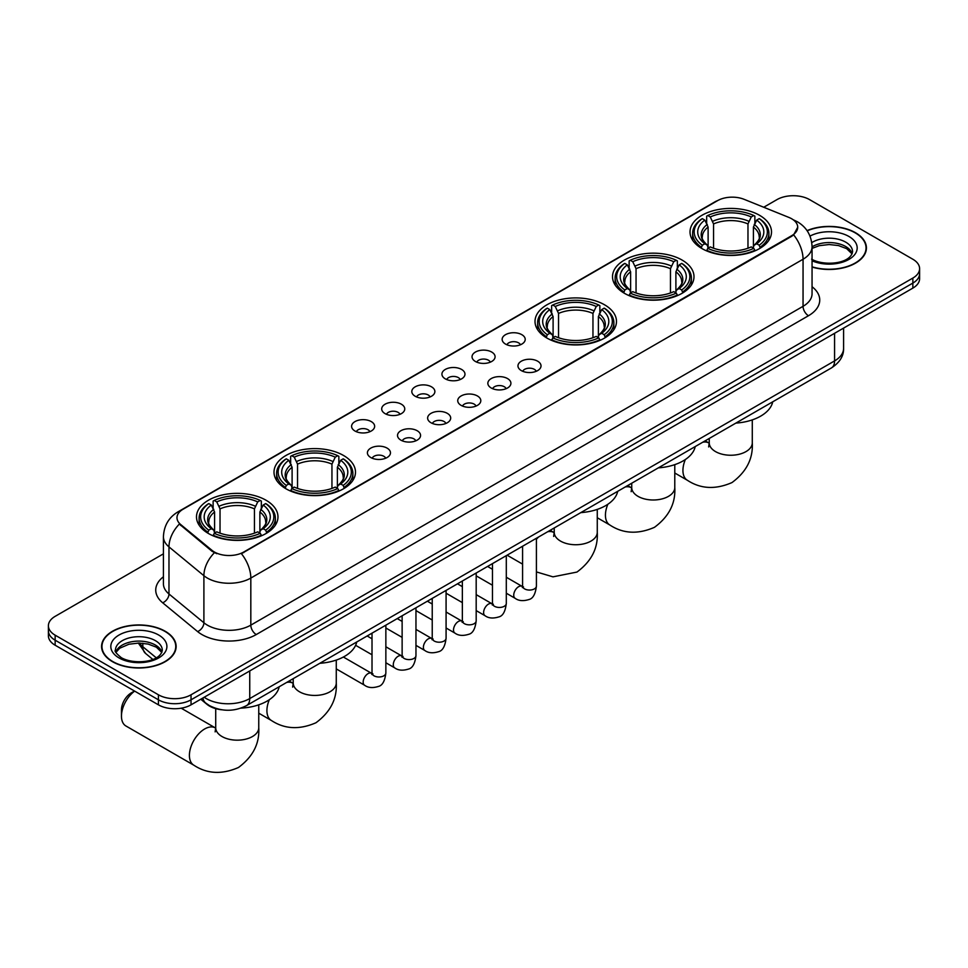 <?xml version="1.0" encoding="UTF-8"?>
<svg xmlns="http://www.w3.org/2000/svg" width="968" height="968" viewBox="0 0 968 968"><rect width="100%" height="100%" fill="white"/><g stroke="black" fill="none" stroke-linecap="round" stroke-linejoin="round"><path stroke-width="1.45" d="M266.043 500.238A40.741 23.522 0 0 0 221.648 495.144A40.741 23.522 0 0 0 196.492 516.876A40.741 23.522 0 0 0 208.435 533.501A40.741 23.522 0 0 0 252.829 538.607A40.741 23.522 0 0 0 277.973 516.876A40.741 23.522 0 0 0 266.043 500.238M682.065 260.053A40.741 23.522 0 0 0 637.67 254.959A40.741 23.522 0 0 0 612.514 276.691A40.741 23.522 0 0 0 624.445 293.316A40.741 23.522 0 0 0 668.852 298.41A40.741 23.522 0 0 0 693.995 276.691A40.741 23.522 0 0 0 682.065 260.053M604.552 304.799A40.741 23.522 0 0 0 560.157 299.705A40.741 23.522 0 0 0 535.014 321.436A40.741 23.522 0 0 0 546.944 338.062A40.741 23.522 0 0 0 591.339 343.168A40.741 23.522 0 0 0 616.483 321.436A40.741 23.522 0 0 0 604.552 304.799M343.555 455.492A40.741 23.522 0 0 0 299.148 450.398A40.741 23.522 0 0 0 274.004 472.118A40.741 23.522 0 0 0 285.935 488.755A40.741 23.522 0 0 0 330.33 493.849A40.741 23.522 0 0 0 355.486 472.118A40.741 23.522 0 0 0 343.555 455.492M759.565 215.307A40.741 23.522 0 0 0 715.17 210.201A40.741 23.522 0 0 0 690.027 231.933A40.741 23.522 0 0 0 701.957 248.57A40.741 23.522 0 0 0 746.352 253.664A40.741 23.522 0 0 0 771.508 231.933A40.741 23.522 0 0 0 759.565 215.307M505.526 344.088A11.531 6.655 180 0 1 503.239 342.212A11.531 6.655 180 0 1 507.05 333.936A11.531 6.655 180 0 1 521.825 334.674A11.531 6.655 180 0 1 524.124 342.212A11.531 6.655 180 0 1 505.526 344.088M520.421 344.777A6.921 3.993 0 0 0 518.57 342.841A6.921 3.993 0 0 0 511.757 341.825A6.921 3.993 0 0 0 506.929 344.777M475.409 361.475A11.531 6.655 180 0 1 473.122 359.588A11.531 6.655 180 0 1 476.946 351.324A11.531 6.655 180 0 1 491.72 352.062A11.531 6.655 180 0 1 494.007 359.588A11.531 6.655 180 0 1 475.409 361.475M490.316 362.165A6.921 3.993 0 0 0 488.453 360.217A6.921 3.993 0 0 0 481.64 359.213A6.921 3.993 0 0 0 476.813 362.165M445.304 378.863A11.531 6.655 180 0 1 443.017 376.976A11.531 6.655 180 0 1 446.829 368.699A11.531 6.655 180 0 1 461.603 369.449A11.531 6.655 180 0 1 463.89 376.976A11.531 6.655 180 0 1 445.304 378.863M460.199 379.553A6.921 3.993 0 0 0 458.348 377.605A6.921 3.993 0 0 0 451.536 376.588A6.921 3.993 0 0 0 446.708 379.553M415.187 396.251A11.531 6.655 180 0 1 412.9 394.363A11.531 6.655 180 0 1 416.724 386.087A11.531 6.655 180 0 1 431.498 386.825A11.531 6.655 180 0 1 433.785 394.363A11.531 6.655 180 0 1 415.187 396.251M430.094 396.94A6.921 3.993 0 0 0 428.231 394.992A6.921 3.993 0 0 0 421.419 393.976A6.921 3.993 0 0 0 416.591 396.94M385.082 413.626A11.531 6.655 180 0 1 382.784 411.751A11.531 6.655 180 0 1 386.607 403.474A11.531 6.655 180 0 1 401.381 404.213A11.531 6.655 180 0 1 403.668 411.751A11.531 6.655 180 0 1 385.082 413.626M399.978 414.316A6.921 3.993 0 0 0 398.126 412.38A6.921 3.993 0 0 0 391.302 411.364A6.921 3.993 0 0 0 386.486 414.316M354.966 431.014A11.531 6.655 180 0 1 352.679 429.126A11.531 6.655 180 0 1 356.502 420.862A11.531 6.655 180 0 1 371.276 421.6A11.531 6.655 180 0 1 373.563 429.126A11.531 6.655 180 0 1 354.966 431.014M369.873 431.704A6.921 3.993 0 0 0 368.009 429.756A6.921 3.993 0 0 0 361.197 428.751A6.921 3.993 0 0 0 356.369 431.704M521.341 370.611A11.531 6.655 180 0 1 519.054 368.723A11.531 6.655 180 0 1 522.877 360.447A11.531 6.655 180 0 1 537.651 361.197A11.531 6.655 180 0 1 539.938 368.723A11.531 6.655 180 0 1 521.341 370.611M536.248 371.301A6.921 3.993 0 0 0 534.384 369.352A6.921 3.993 0 0 0 527.572 368.336A6.921 3.993 0 0 0 522.744 371.301M491.224 387.986A11.531 6.655 180 0 1 488.937 386.111A11.531 6.655 180 0 1 492.76 377.835A11.531 6.655 180 0 1 507.534 378.573A11.531 6.655 180 0 1 509.821 386.111A11.531 6.655 180 0 1 491.224 387.986M506.131 388.688A6.921 3.993 0 0 0 504.28 386.74A6.921 3.993 0 0 0 497.455 385.724A6.921 3.993 0 0 0 492.639 388.688M461.119 405.374A11.531 6.655 180 0 1 458.832 403.499A11.531 6.655 180 0 1 462.644 395.222A11.531 6.655 180 0 1 477.418 395.96A11.531 6.655 180 0 1 479.717 403.499A11.531 6.655 180 0 1 461.119 405.374M476.014 406.064A6.921 3.993 0 0 0 474.163 404.116A6.921 3.993 0 0 0 467.35 403.111A6.921 3.993 0 0 0 462.522 406.064M431.002 422.762A11.531 6.655 180 0 1 428.715 420.874A11.531 6.655 180 0 1 432.539 412.61A11.531 6.655 180 0 1 447.313 413.348A11.531 6.655 180 0 1 449.6 420.874A11.531 6.655 180 0 1 431.002 422.762M445.909 423.452A6.921 3.993 0 0 0 444.046 421.504A6.921 3.993 0 0 0 437.233 420.499A6.921 3.993 0 0 0 432.406 423.452M400.897 440.15A11.531 6.655 180 0 1 398.61 438.262A11.531 6.655 180 0 1 402.422 429.986A11.531 6.655 180 0 1 417.196 430.736A11.531 6.655 180 0 1 419.483 438.262A11.531 6.655 180 0 1 400.897 440.15M415.792 440.839A6.921 3.993 0 0 0 413.941 438.891A6.921 3.993 0 0 0 407.129 437.875A6.921 3.993 0 0 0 402.301 440.839M370.78 457.525A11.531 6.655 180 0 1 368.493 455.65A11.531 6.655 180 0 1 372.317 447.373A11.531 6.655 180 0 1 387.091 448.111A11.531 6.655 180 0 1 389.378 455.65A11.531 6.655 180 0 1 370.78 457.525M385.688 458.227A6.921 3.993 0 0 0 383.824 456.279A6.921 3.993 0 0 0 377.012 455.262A6.921 3.993 0 0 0 372.184 458.227M788.872 217.413A20.751 11.979 180 0 1 791.642 218.756A20.751 11.979 180 0 1 797.717 227.226A20.751 11.979 180 0 1 791.642 235.708L243.754 552.014A20.751 11.979 180 0 1 212.089 550.417L180.75 524.583A20.751 11.979 180 0 1 176.987 517.711A20.751 11.979 180 0 1 183.073 509.228L717.53 200.666A20.751 11.979 180 0 1 744.114 199.323L788.872 217.413M221.527 709.762A23.063 13.31 180 0 1 206.946 704.317L200.763 699.223M812.055 267.071A37.28 21.526 0 0 0 866.42 247.941A37.28 21.526 0 0 0 855.506 232.719A37.28 21.526 0 0 0 807.046 230.614M165.213 631.257A37.28 21.526 0 0 0 124.594 626.586A37.28 21.526 0 0 0 101.579 646.479A37.28 21.526 0 0 0 112.494 661.688A37.28 21.526 0 0 0 153.125 666.359A37.28 21.526 0 0 0 176.14 646.479A37.28 21.526 0 0 0 165.213 631.257M797.717 227.226L793.651 234.861L791.642 236.325L241.419 553.684A26.898 15.536 60 0 1 250.821 578.065A30.746 17.751 180 0 1 207.346 578.065A30.746 17.751 180 0 1 203.897 575.694L168.977 546.896A30.746 17.751 180 0 1 163.423 536.72L163.423 583.789A30.746 17.751 0 0 0 168.977 593.977L203.897 622.763A30.746 17.751 0 0 0 207.346 625.134A30.746 17.751 0 0 0 250.821 625.134L803.053 306.312A30.746 17.751 0 0 0 812.055 293.752L812.055 246.683A30.746 17.751 180 0 1 803.053 259.243A26.898 15.536 -120 0 0 793.651 234.861M163.423 553.841L55.152 616.35A23.063 13.31 0 0 0 48.4 625.764L48.4 635.807A23.063 13.31 0 0 0 55.152 645.22L158.425 704.837L158.425 699.816A23.063 13.31 0 0 0 191.035 699.816L912.848 283.092A23.063 13.31 0 0 0 919.6 273.678A23.063 13.31 0 0 1 912.848 283.092L191.035 699.816A23.063 13.31 0 0 1 158.425 699.816L55.152 640.199L158.425 699.816L158.425 694.794A23.063 13.31 0 0 0 191.035 694.794L912.848 278.07A23.063 13.31 0 0 0 919.6 268.656A23.063 13.31 0 0 0 912.848 259.243L809.575 199.614A23.063 13.31 0 0 0 776.965 199.614L763.728 207.249M48.4 630.785A23.063 13.31 0 0 0 55.152 640.199A23.063 13.31 0 0 1 48.4 630.785M216.747 553.684L212.089 551.324L179.346 524.075A26.898 17.993 129.5 0 0 168.977 546.896L168.977 593.977A7.683 5.143 -50.5 0 1 162.684 602.798A38.43 22.191 180 0 1 163.423 576.759M48.4 625.764A23.063 13.31 0 0 0 55.152 635.177L158.425 694.794M158.425 704.837A23.063 13.31 0 0 0 191.035 704.837L912.848 288.113A23.063 13.31 0 0 0 919.6 278.699L919.6 268.656M812.055 266.817A36.893 21.296 0 0 0 866.033 247.941A36.893 21.296 0 0 0 855.228 232.877A36.893 21.296 0 0 0 807.191 230.82M112.772 661.531A36.893 21.296 0 0 0 152.98 666.153A36.893 21.296 0 0 0 175.752 646.479A36.893 21.296 0 0 0 164.947 631.414A36.893 21.296 0 0 0 124.739 626.792A36.893 21.296 0 0 0 101.967 646.479A36.893 21.296 0 0 0 112.772 661.531M701.219 248.135L702.32 245.219A36.59 21.127 0 0 1 702.32 218.647L704.837 220.099A33.057 19.082 0 0 0 704.837 243.767L707.318 245.182L708.116 248.147M708.116 246.937L708.116 227.069L704.837 220.099M706.664 223.257L706.664 216.142L707.753 215.513A36.59 21.127 0 0 1 753.769 215.513L751.253 216.965A33.057 19.082 0 0 0 710.27 216.965L713.549 223.935L713.549 248.232M747.974 248.232L747.974 223.935L751.253 216.965M735.849 423.113A42.277 24.406 0 0 0 772.73 401.817M706.664 250.252A38.127 22.01 0 0 0 754.871 250.252L753.769 248.365A36.59 21.127 0 0 1 707.753 248.365L706.664 250.893M754.871 250.893L754.871 250.252M702.32 218.647L701.219 219.276A38.127 22.01 0 0 0 692.64 233.191A38.127 22.01 0 0 0 701.219 247.106M753.769 215.513L754.871 216.142L754.871 223.257M707.753 248.365L710.27 246.913A33.057 19.082 0 0 0 751.253 246.913L753.769 248.365M704.837 243.767L702.32 245.219M710.27 216.965L707.753 215.513M707.318 224.382A29.572 17.073 0 0 0 707.318 245.182L707.451 245.279C703.252 241.213 701.546 238.455 702.32 237.003A28.435 16.42 0 0 1 708.116 227.069M760.303 247.106A38.127 22.01 0 0 0 768.894 233.191A38.127 22.01 0 0 0 760.303 219.276L759.215 218.647A36.59 21.127 0 0 1 759.215 245.219L760.303 248.135M759.215 245.219L756.698 243.767A33.057 19.082 0 0 0 756.698 220.099L759.215 218.647M756.698 220.099L753.406 227.069L753.406 246.937L754.205 245.182L756.698 243.767M753.406 227.069A28.435 16.42 0 0 1 759.202 237.003C759.977 238.467 758.271 241.226 754.072 245.279L754.205 245.182A29.572 17.073 0 0 0 754.205 224.382M753.406 248.147L753.406 246.937M623.719 292.88L624.808 289.976A36.59 21.127 0 0 1 624.808 263.405L627.325 264.857A33.057 19.082 0 0 0 627.325 288.512L629.805 289.928L630.616 292.893M630.616 291.683L630.616 271.814L627.325 264.857M629.152 268.003L629.152 260.888L630.241 260.259A36.59 21.127 0 0 1 676.269 260.259L673.752 261.711A33.057 19.082 0 0 0 632.757 261.711L636.049 268.68L636.049 292.977M670.461 292.977L670.461 268.68L673.752 261.711M658.337 467.859A42.277 24.406 0 0 0 695.23 446.563M629.152 294.998A38.127 22.01 0 0 0 677.358 294.998L676.269 293.11A36.59 21.127 0 0 1 630.241 293.11L629.152 295.651M677.358 295.651L677.358 294.998M624.808 263.405L623.719 264.022A38.127 22.01 0 0 0 615.128 277.937A38.127 22.01 0 0 0 623.719 291.852M676.269 260.259L677.358 260.888L677.358 268.003M630.241 293.11L632.757 291.658A33.057 19.082 0 0 0 673.752 291.658L676.269 293.11M627.325 288.512L624.808 289.976M632.757 261.711L630.241 260.259M629.805 269.128A29.572 17.073 0 0 0 629.805 289.928L629.95 290.025C625.751 285.959 624.033 283.201 624.82 281.748A28.435 16.42 0 0 1 630.616 271.814M682.791 291.852A38.127 22.01 0 0 0 691.382 277.937A38.127 22.01 0 0 0 682.791 264.022L681.702 263.405A36.59 21.127 0 0 1 681.702 289.976L682.791 292.88M681.702 289.976L679.185 288.512A33.057 19.082 0 0 0 679.185 264.857L681.702 263.405M679.185 264.857L675.894 271.814L675.894 291.683L676.705 289.928L679.185 288.512M675.894 271.814A28.435 16.42 0 0 1 681.702 281.748C682.464 283.213 680.758 285.971 676.559 290.025L676.705 289.928A29.572 17.073 0 0 0 676.705 269.128M675.894 292.893L675.894 291.683M546.206 337.626L547.307 334.722A36.59 21.127 0 0 1 547.307 308.151L549.812 309.603A33.057 19.082 0 0 0 549.812 333.27L552.304 334.674L553.103 337.651M553.103 336.44L553.103 316.56L549.812 309.603M551.639 312.749L551.639 305.634L552.74 305.005A36.59 21.127 0 0 1 598.756 305.005L596.24 306.469A33.057 19.082 0 0 0 555.257 306.469L558.536 313.426L558.536 337.723M592.961 337.723L592.961 313.426L596.24 306.469M580.824 512.616A42.277 24.406 0 0 0 617.717 491.308M551.639 339.744A38.127 22.01 0 0 0 599.857 339.744L598.756 337.856A36.59 21.127 0 0 1 552.74 337.856L551.639 340.397M599.857 340.397L599.857 339.744M547.307 308.151L546.206 308.768A38.127 22.01 0 0 0 537.627 322.695A38.127 22.01 0 0 0 546.206 336.61M598.756 305.005L599.857 305.634L599.857 312.749M552.74 337.856L555.257 336.404A33.057 19.082 0 0 0 596.24 336.404L598.756 337.856M549.812 333.27L547.307 334.722M555.257 306.469L552.74 305.005M552.304 313.886A29.572 17.073 0 0 0 552.304 334.674L552.438 334.771C548.239 330.705 546.533 327.946 547.307 326.494A28.435 16.42 0 0 1 553.103 316.56M605.29 336.61A38.127 22.01 0 0 0 613.869 322.695A38.127 22.01 0 0 0 605.29 308.768L604.189 308.151A36.59 21.127 0 0 1 604.189 334.722L605.29 337.626M604.189 334.722L601.685 333.27A33.057 19.082 0 0 0 601.685 309.603L604.189 308.151M601.685 309.603L598.393 316.56L598.393 336.44L599.192 334.674L601.685 333.27M598.393 316.56A28.435 16.42 0 0 1 604.189 326.494C604.964 327.958 603.258 330.717 599.059 334.771L599.192 334.674A29.572 17.073 0 0 0 599.192 313.886M598.393 337.651L598.393 336.44M285.209 488.32L286.298 485.404A36.59 21.127 0 0 1 286.298 458.832L288.815 460.284A33.057 19.082 0 0 0 288.815 483.952L291.295 485.367L292.106 488.332M292.106 487.122L292.106 467.254L288.815 460.284M290.642 463.442L290.642 456.327L291.731 455.698A36.59 21.127 0 0 1 337.759 455.698L335.243 457.15A33.057 19.082 0 0 0 294.248 457.15L297.539 464.12L297.539 488.416M331.951 488.416L331.951 464.12L335.243 457.15M319.827 663.298A42.277 24.406 0 0 0 356.72 642.002M290.642 490.437A38.127 22.01 0 0 0 338.848 490.437L337.759 488.55A36.59 21.127 0 0 1 291.731 488.55L290.642 491.091M338.848 491.091L338.848 490.437M286.298 458.832L285.209 459.461A38.127 22.01 0 0 0 276.618 473.376A38.127 22.01 0 0 0 285.209 487.291M337.759 455.698L338.848 456.327L338.848 463.442M291.731 488.55L294.248 487.098A33.057 19.082 0 0 0 335.243 487.098L337.759 488.55M288.815 483.952L286.298 485.404M294.248 457.15L291.731 455.698M291.295 464.567A29.572 17.073 0 0 0 291.295 485.367L291.441 485.464C287.242 481.399 285.524 478.64 286.298 477.188A28.435 16.42 0 0 1 292.106 467.254M344.281 487.291A38.127 22.01 0 0 0 352.872 473.376A38.127 22.01 0 0 0 344.281 459.461L343.192 458.832A36.59 21.127 0 0 1 343.192 485.404L344.281 488.32M343.192 485.404L340.675 483.952A33.057 19.082 0 0 0 340.675 460.284L343.192 458.832M340.675 460.284L337.384 467.254L337.384 487.122L338.195 485.367L340.675 483.952M337.384 467.254A28.435 16.42 0 0 1 343.18 477.188C343.955 478.652 342.249 481.411 338.05 485.464L338.195 485.367A29.572 17.073 0 0 0 338.195 464.567M337.384 488.332L337.384 487.122M134.649 691.116A21.526 12.427 120 0 0 121.46 716.139L121.46 709.871A13.83 7.986 -60 0 1 131.249 692.919L134.516 691.031L131.249 692.919M121.46 716.139A21.526 12.427 120 0 0 125.925 725.988L193.866 765.216A21.526 12.427 -60 0 1 190.563 747.974A21.526 12.427 -60 0 1 204.623 729.001A21.526 12.427 -60 0 1 215.392 727.936L215.707 728.13M207.697 533.066L208.786 530.161A36.59 21.127 0 0 1 208.786 503.59L211.302 505.042A33.057 19.082 0 0 0 211.302 528.709L213.795 530.113L214.593 533.078M214.593 531.868L214.593 511.999L211.302 505.042M213.129 508.188L213.129 501.073L214.231 500.444A36.59 21.127 0 0 1 260.247 500.444L257.73 501.896A33.057 19.082 0 0 0 216.747 501.896L220.026 508.865L220.026 533.162M254.451 533.162L254.451 508.865L257.73 501.896M241.008 708.128A42.277 24.406 0 0 0 279.207 686.748M213.129 535.183A38.127 22.01 0 0 0 261.336 535.183L260.247 533.295A36.59 21.127 0 0 1 214.231 533.295L213.129 535.836M261.336 535.836L261.336 535.183M208.786 503.59L207.697 504.207A38.127 22.01 0 0 0 199.106 518.122A38.127 22.01 0 0 0 207.697 532.049M260.247 500.444L261.336 501.073L261.336 508.188M214.231 533.295L216.747 531.843A33.057 19.082 0 0 0 257.73 531.843L260.247 533.295M211.302 528.709L208.786 530.161M216.747 501.896L214.231 500.444M213.795 509.313A29.572 17.073 0 0 0 213.795 530.113L213.928 530.21C209.729 526.144 208.023 523.385 208.798 521.933A28.435 16.42 0 0 1 214.593 511.999M266.781 532.049A38.127 22.01 0 0 0 275.36 518.122A38.127 22.01 0 0 0 266.781 504.207L265.68 503.59A36.59 21.127 0 0 1 265.68 530.161L266.781 533.066M265.68 530.161L263.163 528.709A33.057 19.082 0 0 0 263.163 505.042L265.68 503.59M263.163 505.042L259.884 511.999L259.884 531.868L260.682 530.113L263.163 528.709M259.884 511.999A28.435 16.42 0 0 1 265.68 521.933C266.454 523.398 264.736 526.156 260.549 530.21L260.682 530.113A29.572 17.073 0 0 0 260.682 509.313M259.884 533.078L259.884 531.868M180.75 524.583L180.75 525.491M212.089 550.417L212.089 551.324M243.754 552.014L243.754 552.631M791.642 235.708L791.642 236.325M256.266 634.548A7.683 4.441 60 0 1 250.821 625.134L250.821 578.065L803.053 259.243L803.053 306.312A7.683 4.441 60 0 0 808.486 315.725L256.266 634.548A38.43 22.191 180 0 1 201.913 634.548A38.43 22.191 180 0 1 197.605 631.584L162.684 602.798M812.055 246.683C811.535 235.635 806.683 227.335 797.475 221.817L793.603 219.93A26.898 12.596 112 0 0 793.24 219.797M180.786 510.801A26.898 15.536 -120 0 0 177.991 511.854C168.795 517.372 163.943 525.66 163.423 536.72M177.991 511.854L715.267 201.659A26.898 15.536 60 0 1 717.312 200.787M214.376 552.752A26.898 17.993 129.5 0 0 203.897 575.694L203.897 622.763A7.683 5.143 -50.5 0 1 197.605 631.584M812.055 286.722A38.43 22.191 180 0 1 808.486 315.725M191.035 694.794L191.035 704.837M912.848 278.07L912.848 288.113M55.152 635.177L55.152 645.22M204.188 697.25A30.746 17.751 0 0 0 206.257 698.569A30.746 17.751 0 0 0 249.744 698.569L834.573 360.907A30.746 17.751 0 0 0 843.588 348.359C843.806 355.994 839.74 362.516 831.391 367.949L246.55 705.599A15.379 8.881 60 0 0 249.744 698.569L249.744 670.945M834.573 333.294L834.573 360.907A15.379 8.881 60 0 1 831.391 367.949M202.941 697.964A15.379 10.285 129.5 0 0 205.627 702.962L200.957 699.114M139.404 643.055A30.746 17.751 0 0 0 142.816 646.733L142.816 643.236M152.787 659.402L145.636 653.497A15.379 10.285 129.5 0 1 142.816 646.733L156.223 657.78M852.179 253.64A23.426 13.528 0 0 0 845.705 246.537A23.426 13.528 0 0 0 812.055 246.84M811.62 259.158C823.659 266.2 850.448 264.24 852.566 251.704A23.426 13.528 0 0 0 845.705 242.145A23.426 13.528 0 0 0 811.765 242.629M812.055 260.779A28.036 16.19 0 0 0 850.219 258.625A28.036 16.19 0 0 0 848.972 236.494A28.036 16.19 0 0 0 809.998 236.107M161.898 652.178A23.426 13.528 0 0 0 155.424 645.063A23.426 13.528 0 0 0 131.902 641.711A23.426 13.528 0 0 0 115.821 652.178M155.424 640.671A23.426 13.528 0 0 0 129.893 637.743A23.426 13.528 0 0 0 115.434 650.242C114.2 650.968 116.172 653.448 121.339 657.695C133.378 664.738 160.168 662.778 162.285 650.242A23.426 13.528 0 0 0 155.424 640.671M119.028 657.925A28.036 16.19 0 0 0 158.691 657.925A28.036 16.19 0 0 0 158.691 635.032A28.036 16.19 0 0 0 119.028 635.032A28.036 16.19 0 0 0 119.028 657.925M752.281 419.894L752.281 442.812A21.526 12.427 180 0 1 745.977 451.608A21.526 12.427 180 0 1 715.546 451.608A21.526 12.427 180 0 1 709.241 442.812L708.661 446.938M702.707 442.243A21.526 12.427 -60 0 1 708.915 443.005L709.241 443.187M752.281 442.812C753.213 458.614 746.449 471.876 731.977 482.572C715.485 489.748 700.614 488.985 687.389 480.285A21.526 12.427 -60 0 1 685.356 459.51M747.974 223.935A28.435 16.42 0 0 0 713.549 223.935M748.772 221.248A29.572 17.073 0 0 0 712.75 221.248M674.781 464.64L674.781 487.569A21.526 12.427 180 0 1 668.477 496.354A21.526 12.427 180 0 1 638.033 496.354A21.526 12.427 180 0 1 631.729 487.569L631.16 491.696M625.195 487.001A21.526 12.427 -60 0 1 631.402 487.751L631.729 487.945M674.781 487.569C675.712 503.372 668.936 516.622 654.465 527.318C637.972 534.505 623.114 533.743 609.888 525.031A21.526 12.427 -60 0 1 607.856 504.267M670.461 268.68A28.435 16.42 0 0 0 636.049 268.68M671.272 265.994A29.572 17.073 0 0 0 635.238 265.994M597.268 509.386L597.268 532.315A21.526 12.427 180 0 1 590.964 541.1A21.526 12.427 180 0 1 560.533 541.1A21.526 12.427 180 0 1 554.228 532.315L553.648 536.441M547.694 531.747A21.526 12.427 -60 0 1 553.902 532.509L554.216 532.69M536.417 539.261A21.526 12.427 -60 0 1 538.583 536.998M592.961 313.426A28.435 16.42 0 0 0 558.536 313.426M593.759 310.74A29.572 17.073 0 0 0 557.737 310.74M336.271 660.079L336.271 683.009A21.526 12.427 180 0 1 329.967 691.793A21.526 12.427 180 0 1 299.523 691.793A21.526 12.427 180 0 1 293.219 683.009L292.638 687.123M286.685 682.44A21.526 12.427 -60 0 1 292.893 683.19L293.219 683.372M336.271 683.009C337.191 698.811 330.427 712.061 315.955 722.757C299.463 729.933 284.604 729.182 271.367 720.47A21.526 12.427 -60 0 1 269.334 699.707M331.951 464.12A28.435 16.42 0 0 0 297.539 464.12M332.762 461.434A29.572 17.073 0 0 0 296.728 461.434M258.758 704.825L258.758 727.755A21.526 12.427 180 0 1 252.454 736.539A21.526 12.427 180 0 1 222.023 736.539A21.526 12.427 180 0 1 215.719 727.755L215.138 731.881M254.451 508.865A28.435 16.42 0 0 0 220.026 508.865M255.249 506.179A29.572 17.073 0 0 0 219.228 506.179M536.417 538.256L536.417 586.063A6.921 3.993 180 0 1 534.07 589.064A6.921 3.993 180 0 1 524.608 588.895A6.921 3.993 180 0 1 522.575 586.063L522.357 587.564L522.974 587.056M536.417 586.063C535.461 594.098 532.981 598.587 528.952 599.531C523.228 601.297 518.642 600.898 515.17 598.333A6.921 3.993 -60 0 1 514.105 592.791A6.921 3.993 -60 0 1 518.618 586.693A6.921 3.993 -60 0 1 518.933 586.535A6.921 3.993 -60 0 1 522.079 586.354L523.482 586.91M506.3 555.644L506.3 603.451A6.921 3.993 180 0 1 503.953 606.452A6.921 3.993 180 0 1 494.491 606.283A6.921 3.993 180 0 1 492.458 603.451L492.24 604.952L492.857 604.431M506.3 603.451C505.356 611.486 502.864 615.975 498.835 616.918C493.123 618.685 488.525 618.286 485.053 615.721A6.921 3.993 -60 0 1 483.988 610.179A6.921 3.993 -60 0 1 488.513 604.08A6.921 3.993 -60 0 1 488.816 603.911A6.921 3.993 -60 0 1 491.974 603.742L493.377 604.298M476.183 573.032L476.183 620.839A6.921 3.993 180 0 1 473.848 623.84A6.921 3.993 180 0 1 464.374 623.658A6.921 3.993 180 0 1 462.353 620.839L462.135 622.327L462.752 621.819M476.183 620.839C475.24 628.873 472.747 633.362 468.73 634.294C463.006 636.073 458.421 635.673 454.936 633.108A6.921 3.993 -60 0 1 453.883 627.566A6.921 3.993 -60 0 1 458.396 621.468A6.921 3.993 -60 0 1 458.711 621.299A6.921 3.993 -60 0 1 461.857 621.117L463.261 621.674M446.079 590.407L446.079 638.227A6.921 3.993 180 0 1 443.731 641.215A6.921 3.993 180 0 1 434.269 641.046A6.921 3.993 180 0 1 432.236 638.227L432.018 639.715L432.635 639.207M446.079 638.227C445.123 646.261 442.642 650.738 438.613 651.682C432.902 653.448 428.304 653.049 424.831 650.496A6.921 3.993 -60 0 1 423.766 644.942A6.921 3.993 -60 0 1 428.292 638.856A6.921 3.993 -60 0 1 428.594 638.686A6.921 3.993 -60 0 1 431.752 638.505L433.156 639.061M415.962 607.795L415.962 655.602A6.921 3.993 180 0 1 413.626 658.603A6.921 3.993 180 0 1 404.152 658.434A6.921 3.993 180 0 1 402.131 655.602L401.901 657.103L402.531 656.594M415.962 655.602C415.018 663.637 412.525 668.126 408.496 669.07C402.785 670.836 398.199 670.437 394.714 667.872A6.921 3.993 -60 0 1 393.661 662.33A6.921 3.993 -60 0 1 398.175 656.231A6.921 3.993 -60 0 1 398.489 656.074A6.921 3.993 -60 0 1 401.635 655.893L403.039 656.449M385.857 625.183L385.857 672.99A6.921 3.993 180 0 1 383.51 675.991A6.921 3.993 180 0 1 374.047 675.821A6.921 3.993 180 0 1 372.014 672.99L371.797 674.49L372.414 673.97M385.857 672.99C384.901 681.024 382.421 685.513 378.391 686.457C372.68 688.224 368.082 687.825 364.609 685.259A6.921 3.993 -60 0 1 363.544 679.717A6.921 3.993 -60 0 1 368.07 673.619A6.921 3.993 -60 0 1 368.372 673.45A6.921 3.993 -60 0 1 371.518 673.28L372.934 673.837M715.267 201.659L720.204 199.36M246.55 705.599C234.183 711.819 221.817 711.819 209.439 705.599L205.627 702.962M843.588 348.359L843.588 328.104M145.636 653.497L138.315 643.055M852.07 253.906L846.661 248.643L838.421 245.545L829.116 244.529L819.206 245.691L812.055 248.401M866.033 251.027L866.033 247.941M161.789 652.432L156.38 647.181L148.14 644.071L138.835 643.055L128.925 644.228L119.669 648.245L115.93 652.432M175.752 649.552L175.752 646.479M101.967 649.552L101.967 646.479M687.389 480.285L674.781 473.001M692.64 240.221L692.64 233.191M768.894 240.221L768.894 233.191M708.915 443.005L705.152 440.839M709.241 438.48L709.241 442.812M609.888 525.031L597.268 517.747M615.128 284.979L615.128 277.937M691.382 284.979L691.382 277.937M631.402 487.751L627.639 485.585M631.729 483.226L631.729 487.569M597.268 532.315C598.2 548.118 591.424 561.367 576.952 572.064L552.982 576.843L536.417 571.919M522.575 564.126L507.087 555.184M537.627 329.725L537.627 322.695M613.869 329.725L613.869 322.695M553.902 532.509L550.139 530.331M554.228 527.971L554.228 532.315M271.367 720.47L258.758 713.186M276.618 480.406L276.618 473.376M352.872 480.406L352.872 473.376M292.893 683.19L289.129 681.024M293.219 678.665L293.219 683.009M258.758 727.755C259.69 743.557 252.914 756.807 238.443 767.503C221.95 774.69 207.091 773.928 193.866 765.216M199.106 525.164L199.106 518.122M275.36 525.164L275.36 518.122M215.392 727.936L181.21 708.201M215.719 708.636L215.719 727.755M515.17 598.333L506.3 593.215M492.458 585.229L476.183 575.839M522.575 546.242L522.575 586.063M522.079 586.354L506.3 577.243M492.458 569.257L487.594 566.437M485.053 615.721L476.183 610.602M462.353 602.616L446.079 593.215M492.458 563.63L492.458 603.451M491.974 603.742L476.183 594.63M462.353 586.644L457.477 583.825M454.936 633.108L446.079 627.99M432.236 620.004L415.962 610.602M462.353 581.018L462.353 620.839M461.857 621.117L446.079 612.006M432.236 604.02L427.372 601.213M424.831 650.496L415.962 645.378M402.131 637.38L385.857 627.99M432.236 598.393L432.236 638.227M431.752 638.505L415.962 629.394M402.131 621.408L397.255 618.6M394.714 667.872L385.857 662.753M372.014 654.767L355.619 645.305M402.131 615.781L402.131 655.602M401.635 655.893L385.857 646.781M372.014 638.795L367.15 635.976M364.609 685.259L336.271 668.9M372.014 633.169L372.014 672.99M371.518 673.28L343.374 657.03"/></g></svg>
